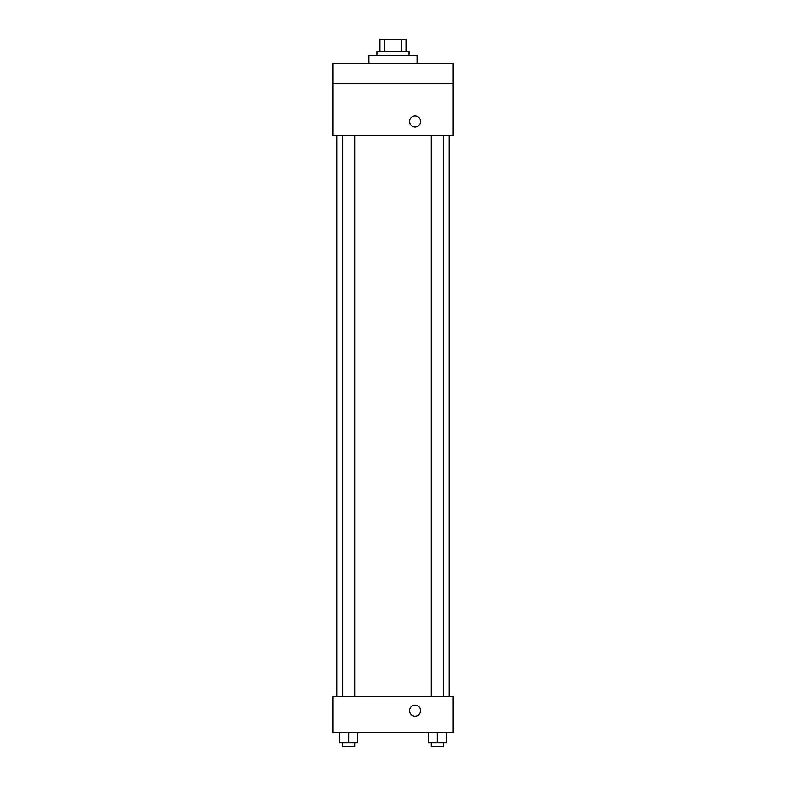 <?xml version="1.0" encoding="UTF-8"?>
<svg xmlns="http://www.w3.org/2000/svg" width="786" height="786" viewBox="0 0 786 786"><rect width="100%" height="100%" fill="white"/><g stroke="black" fill="none" stroke-linecap="round" stroke-linejoin="round"><path stroke-width="1.18" d="M384.56 51.326L384.56 39.3L379.972 39.3L379.972 51.326L379.972 39.3M384.56 39.3L406.028 39.3L406.028 51.326M401.44 51.326L401.44 39.3M376.966 55.334L376.966 51.326L409.034 51.326L409.034 55.334M417.052 63.352L417.052 55.334L368.948 55.334L368.948 63.352M332.881 63.352L453.119 63.352L453.119 83.385L332.881 83.385L332.881 63.352M453.119 83.385L453.119 135.487L332.881 135.487L332.881 83.385M415.047 126.978A5.512 5.512 0 0 1 410.272 118.706A5.512 5.512 0 0 1 419.812 118.706A5.512 5.512 0 0 1 415.047 126.978M332.881 696.602L453.119 696.602L453.119 732.67L332.881 732.67L332.881 696.602M415.047 716.144A5.512 5.512 0 0 1 410.272 707.872A5.512 5.512 0 0 1 419.812 707.872A5.512 5.512 0 0 1 415.047 716.144M428.232 732.67L428.232 742.691L446.261 742.691L446.261 732.67L446.261 742.691M437.252 742.691L437.252 732.67M443.255 742.691L443.255 746.7L431.239 746.7L431.239 742.691M339.739 732.67L339.739 742.691L357.768 742.691L357.768 732.67L357.768 742.691M348.748 742.691L348.748 732.67M354.761 742.691L354.761 746.7L342.745 746.7L342.745 742.691M449.111 696.602L449.111 135.487M336.889 696.602L336.889 135.487M431.239 135.487L431.239 696.602M443.255 135.487L443.255 696.602M354.761 696.602L354.761 135.487M342.745 696.602L342.745 135.487"/></g></svg>
